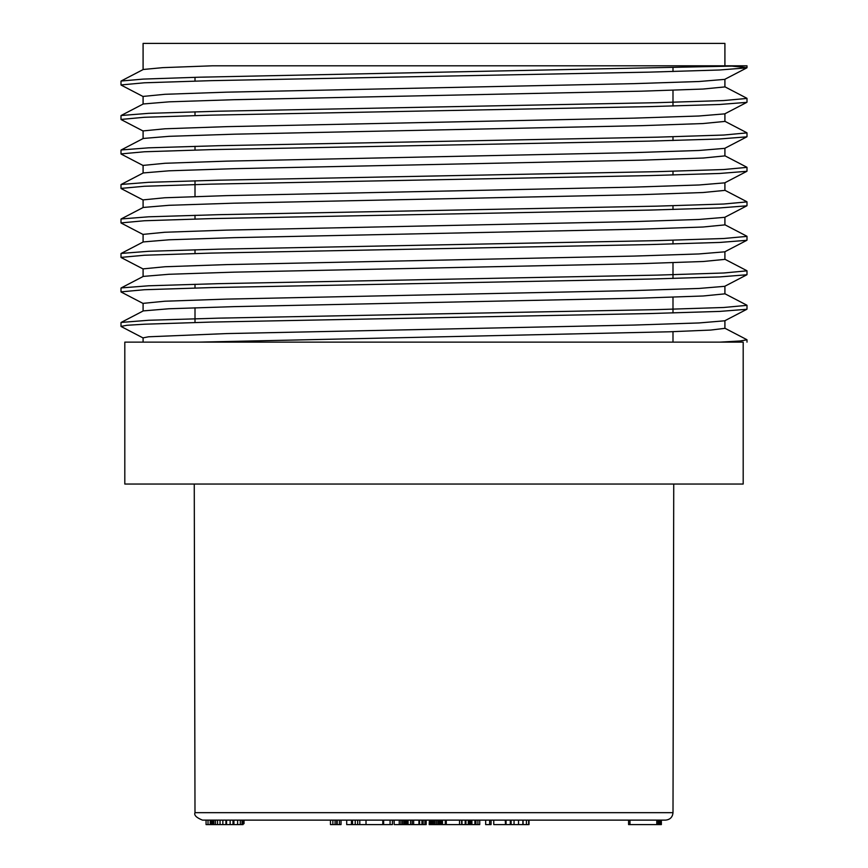 <?xml version="1.0" encoding="UTF-8"?>
<svg xmlns="http://www.w3.org/2000/svg" width="868" height="868" viewBox="0 0 868 868"><rect width="100%" height="100%" fill="white"/><g stroke="black" fill="none" stroke-linecap="round" stroke-linejoin="round"><path stroke-width="1.3" d="M653.962 342.133L124.808 342.133L124.808 484.04L743.192 484.04L743.192 342.133L653.962 342.133L720.049 342.133L740.078 340.983L746.762 339.844M429.389 820.119L429.183 824.6L429.389 820.119M426.21 820.119L426.21 824.6L413.645 824.6L413.645 820.119L412.191 820.119L412.191 824.6L410.586 824.6L410.586 820.119M410.586 824.6L405.085 824.6L405.085 820.119L403.837 820.119L403.837 824.6L402.448 824.6L402.448 820.119M407.255 824.6L407.255 820.119L406.68 820.119L406.68 824.6M233.08 820.119L230.15 820.119L230.15 824.6L206.063 824.6L206.063 820.119M243.051 820.119L243.051 824.6L237.626 824.6L237.626 820.119L233.926 820.119L233.926 824.6L232.993 824.6L232.993 820.119M210.23 824.6L210.23 820.119L208.027 820.119L208.027 824.6M673.004 812.665C672.559 817.189 670.063 819.674 665.539 820.119L202.461 820.119C196.352 817.645 193.857 815.16 194.996 812.665L673.004 812.665L673.742 484.04M121.531 80.995L143.166 79.097L199.466 77.198L747.001 65.805L212.389 65.805L162.858 67.639L143.296 69.473L121.173 80.984M724.91 65.805L724.91 43.4L143.09 43.4L143.09 69.57M143.09 104.062L143.09 96.424L164.898 94.297L226.32 92.171L633.922 83.643L698.979 81.516L724.682 79.379L746.827 67.867M724.91 79.281L724.91 86.919L703.004 89.046L641.506 91.183L233.828 99.712L169.086 101.838L143.372 103.965M143.09 138.554L143.09 130.916L165.061 128.779L226.624 126.652L634.009 118.135L698.979 115.997L724.671 113.871M724.91 113.773L724.91 121.412L702.95 123.549L641.343 125.676L234.067 134.193L169.021 136.33L143.361 138.457M143.09 173.047L143.09 165.408L165.018 163.271L226.429 161.144L634.107 152.616L698.87 150.489L724.671 148.363M724.845 155.893L703.308 158.019L641.723 160.157L234.024 168.685L169 170.812L143.296 172.938M143.09 207.528L143.09 199.89L164.703 197.763L226.364 195.636L634.063 187.108L699.076 184.982L724.715 182.855L746.827 171.332M724.845 190.385L703.015 192.522L641.463 194.649L233.883 203.177L169.032 205.304L143.404 207.441M143.09 242.02L143.09 234.382L164.779 232.255L226.548 230.118L633.933 221.6L698.99 219.463L724.693 217.336M724.91 217.239L724.91 224.877L703.004 227.015L641.343 229.141L234.056 237.658L169.043 239.796L143.394 241.922M143.09 276.512L143.09 268.874L165.018 266.747L226.385 264.61L634.128 256.082L698.827 253.955L724.693 251.828M724.91 251.731L724.91 259.369L703.286 261.496L641.691 263.622L233.991 272.151L168.978 274.277L143.307 276.404M143.09 311.004L143.09 303.366L164.714 301.229L226.429 299.102L634.041 290.574L699.065 288.447L724.715 286.321L746.827 274.798M724.845 293.851L703.188 295.988L641.43 298.115L234.11 306.632L168.837 308.769L143.307 310.907M143.09 342.133L143.09 337.847L148.569 336.784L226.515 333.583L633.955 325.066L699.109 322.939L724.715 320.802L746.827 309.29L719.561 311.417L649.633 313.554L210.761 322.082L144.283 324.22L126.923 325.283L121.303 326.357M724.921 328.343L710.653 330.068L669.402 331.793L198.674 342.133M121.444 322.408L148.645 320.27L218.573 318.144L657.206 309.616L723.706 307.489L747.001 305.352L747.001 309.106M143.35 276.371L121.173 287.926L148.591 285.789L218.725 283.652L657.228 275.123L723.684 272.997L746.719 270.859M121.195 253.423L148.591 251.297L218.454 249.17L657.326 240.631L723.717 238.505L747.001 236.378L747.001 240.132M121.466 218.942L148.591 216.805L218.497 214.678L656.87 206.15L723.684 204.023L747.001 201.886L747.001 205.64M143.328 172.916L121.173 184.461L148.493 182.323L218.519 180.197L657.282 171.658L723.717 169.531L746.73 167.394M143.328 138.424L121.173 149.969L148.515 147.831L218.552 145.705L657.326 137.166L723.749 135.039L746.643 132.912M121.433 115.487L148.493 113.35L218.421 111.212L657.185 102.684L723.63 100.558L747.001 98.42L747.001 102.174M720.049 342.133L743.192 342.133M728.892 65.805L746.773 67.682M746.567 67.878L719.409 70.004L649.394 72.131L210.967 80.659L144.272 82.796L121.26 84.923M724.704 113.882L746.827 102.359L719.42 104.496L649.351 106.623L210.696 115.151L144.262 117.288L121.346 119.415M724.704 148.363L746.827 136.84L719.55 138.978L649.59 141.115L210.946 149.632L144.403 151.77L120.999 153.907M746.469 171.332L719.518 173.47L649.752 175.596L211.011 184.135L144.327 186.262L121.01 188.399M724.715 217.336L746.827 205.824L719.518 207.951L649.503 210.089L210.816 218.617L144.294 220.754L121.325 222.881M724.715 251.828L746.827 240.317L719.691 242.443L649.828 244.57L211.065 253.098L144.479 255.235L121.227 257.373M746.502 274.798L719.583 276.925L649.904 279.062L211.011 287.601L144.348 289.728L121.021 291.865M672.993 67.78L672.993 71.534M672.993 90.239L672.993 106.015M672.993 136.764L672.993 140.518M672.993 171.246L672.993 175M672.993 205.738L672.993 209.492M672.993 240.23L672.993 243.984M672.993 262.689L672.993 278.465M672.993 297.181L672.993 312.957M672.993 331.674L672.993 342.133M408.069 824.6L408.069 820.119M407.971 824.6L407.971 820.119M407.689 824.6L407.689 820.119M405.964 824.6L405.964 820.119M405.085 824.6L403.837 824.6M402.448 824.6L400.907 824.6L400.907 820.119M400.907 824.6L399.237 824.6L399.237 820.119M399.237 824.6L394.18 824.6L394.18 820.119M394.18 824.6L394.072 820.119M661.362 820.119L661.362 824.6L659.127 824.6L659.127 820.119M659.127 824.6L658.91 820.119M658.91 824.6L658.128 824.6L658.128 820.119M658.128 824.6L656.783 824.6L656.783 820.119M656.783 824.6L629.973 824.6L629.973 820.119M629.973 824.6L628.584 824.6L628.584 820.119M243.051 823.699L244.027 823.699L244.027 820.119M211.249 824.6L211.249 820.119M237.626 824.6L233.926 824.6M233.08 824.6L230.15 824.6M240.317 824.6L240.317 820.119M226.559 824.6L226.559 820.119M226.071 824.6L226.071 820.119M225.94 824.6L225.94 820.119M222.848 824.6L222.848 820.119M220.049 824.6L220.049 820.119M217.542 824.6L217.542 820.119M215.47 824.6L215.47 820.119M213.897 824.6L213.897 820.119M212.834 824.6L212.834 820.119M212.389 824.6L212.389 820.119M242.856 824.6L242.856 820.119M242.009 824.6L242.009 820.119M413.645 824.6L412.191 824.6M423.15 824.6L423.15 820.119M424.929 824.6L424.929 820.119M421.946 824.6L421.946 820.119M419.559 824.6L419.559 820.119M418.929 824.6L418.929 820.119M442.474 820.119L442.474 824.6L429.389 824.6M445.284 824.6L445.284 820.119L445.284 824.6L442.387 824.6L442.398 820.119M442.007 824.6L442.007 820.119M441.302 824.6L441.302 820.119M440.315 824.6L440.315 820.119M439.154 824.6L439.154 820.119M437.841 824.6L437.841 820.119M436.376 824.6L436.376 820.119M434.933 824.6L434.933 820.119M433.609 824.6L433.609 820.119M432.416 824.6L432.416 820.119M431.353 824.6L431.353 820.119M430.474 824.6L430.474 820.119M429.812 824.6L429.812 820.119M459.541 820.119L459.541 824.6L445.49 824.6L445.49 820.119M446.271 824.6L446.271 820.119M445.718 824.6L445.718 820.119M477.899 820.119L477.899 824.6L467.592 824.6M468.286 820.119L468.286 824.6L461.787 824.6L461.787 820.119M475.946 824.6L475.946 820.119M474.904 824.6L474.904 820.119M471.888 824.6L471.888 820.119M471.281 824.6L471.281 820.119M470.315 824.6L470.315 820.119M469.046 824.6L469.046 820.119M465.932 824.6L465.932 820.119M465.183 824.6L465.183 820.119M461.982 824.6L461.982 820.119M660.819 824.6L660.819 820.119M660.429 824.6L660.429 820.119M341.037 820.119L341.037 824.6L330.448 824.6L330.448 820.119M336.697 824.6L336.697 820.119M335.07 824.6L335.07 820.119M339.41 824.6L339.41 820.119M392.423 820.119L392.423 824.6L359.786 824.6L359.786 820.119M366.014 824.6L366.014 820.119M359.786 824.6L357.659 824.6L357.659 820.119M357.659 824.6L355.229 824.6L355.229 820.119M355.229 824.6L352.538 824.6L352.538 820.119M352.538 824.6L351.453 824.6L351.453 820.119M351.453 824.6L346.701 824.6L346.701 820.119M382.788 824.6L382.788 820.119M383.634 824.6L383.634 820.119M390.068 824.6L390.068 820.119M461.689 820.119L461.689 824.6L461.581 820.119M461.581 824.6L458.771 824.6M477.378 824.6L479.733 824.6L479.733 820.119M491.082 820.119L491.082 824.6L485.657 824.6L485.657 820.119M489.65 824.6L489.65 820.119M505.447 824.6L505.491 820.119M505.491 824.6L505.263 820.119M505.263 824.6L493.762 824.6L493.762 820.119M510.742 824.6L510.742 820.119L510.753 824.6L505.86 824.6L505.86 820.119M528.905 824.6L522.872 824.6L522.872 820.119M522.872 824.6L511.371 824.6M528.623 824.6L528.623 820.119M526.42 824.6L526.42 820.119M332.867 824.6L332.867 820.119M337.207 824.6L337.207 820.119M510.297 824.6L510.297 820.119M506.044 824.6L506.044 820.119M518.532 824.6L518.532 820.119M514.051 824.6L514.051 820.119M511.1 824.6L511.1 820.119M523.089 824.6L523.089 820.119M724.91 148.265L724.91 155.893M724.91 182.747L724.91 190.385M724.91 286.212L724.91 293.851M724.91 320.704L724.91 328.343M746.827 339.659L724.671 328.115M121.173 322.419L143.383 310.852M746.827 305.167L724.639 293.612M746.827 270.675L724.682 259.141M121.173 253.434L143.307 241.912M746.827 236.194L724.704 224.671M121.173 218.942L143.296 207.419M746.827 201.702L724.682 190.168M746.827 167.209L724.661 155.665M746.827 132.728L724.693 121.195M121.173 115.477L143.285 103.965M746.827 98.236L724.704 86.713M120.999 81.169L120.999 84.923M120.999 115.661L120.999 119.415M120.999 150.153L120.999 153.875M120.999 184.645L120.999 188.399M120.999 219.127L120.999 222.881M120.999 253.619L120.999 257.373M120.999 288.111L120.999 291.865M120.999 322.603L120.999 326.357M747.001 65.805L747.001 67.682M747.001 132.912L747.001 136.656M747.001 167.394L747.001 171.148M747.001 270.859L747.001 274.613M747.001 339.844L747.001 342.133M121.173 85.107L143.296 96.641M121.173 119.6L143.296 131.122M121.173 154.092L143.285 165.604M121.173 188.584L143.285 200.096M121.173 223.065L143.285 234.588M121.173 257.557L143.285 269.069M121.173 292.049L143.285 303.561M121.173 326.531L143.274 338.053M195.007 77.317L195.007 81.082M195.007 111.809L195.007 115.563M195.007 146.301L195.007 150.055M195.007 180.794L195.007 196.569M195.007 215.275L195.007 219.029M195.007 249.767L195.007 253.521M195.007 284.259L195.007 288.013M195.007 307.771L195.007 322.495M194.996 812.665L194.258 484.04M529.013 824.6L529.013 820.119"/></g></svg>
